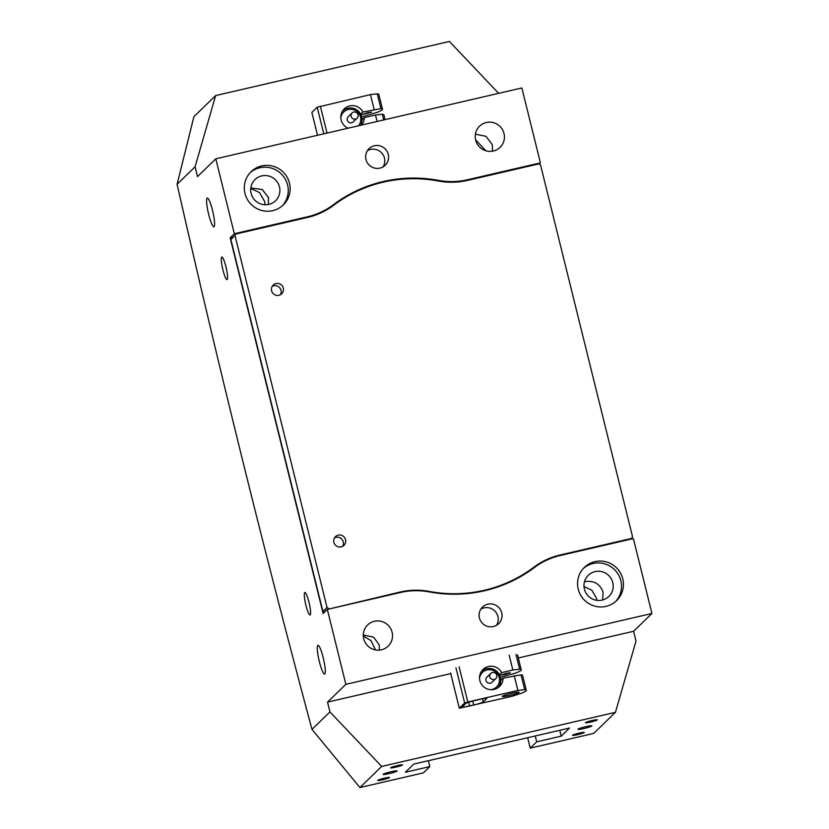 <?xml version="1.0" encoding="UTF-8"?>
<svg xmlns="http://www.w3.org/2000/svg" width="829" height="829" viewBox="0 0 829 829"><rect width="100%" height="100%" fill="white"/><g stroke="black" fill="none" stroke-linecap="round" stroke-linejoin="round"><path stroke-width="1.24" d="M583.917 728.515A7.233 0.684 166.1 0 0 591.885 725.852A7.233 0.684 166.1 0 0 585.823 726.66A7.233 0.684 166.1 0 0 577.854 729.323A7.233 0.684 166.1 0 0 583.917 728.515M389.143 773.602A7.233 0.684 166.1 0 0 397.122 770.939A7.233 0.684 166.1 0 0 391.06 771.747A7.233 0.684 166.1 0 0 383.081 774.41A7.233 0.684 166.1 0 0 389.143 773.602M493.348 626.548A11.565 11.368 45.8 0 0 500.581 609.916A11.565 11.368 45.8 0 0 482.519 607.066A11.565 11.368 45.8 0 0 493.348 626.548M496.519 625.284A11.565 11.368 45.8 0 0 480.841 609.149M379.9 168.121A11.565 11.368 45.8 0 0 387.133 151.489A11.565 11.368 45.8 0 0 369.071 148.64A11.565 11.368 45.8 0 0 379.9 168.121M383.071 166.857A11.565 11.368 45.8 0 0 367.392 150.723M272.762 210.649A23.139 22.746 45.8 0 0 287.228 177.406A23.139 22.746 45.8 0 0 251.104 171.696A23.139 22.746 45.8 0 0 272.762 210.649M282.368 205.789A23.139 22.746 45.8 0 0 259.778 167.779A23.139 22.746 45.8 0 0 250.171 172.65M606.03 606.372A23.139 22.746 45.8 0 0 620.496 573.119A23.139 22.746 45.8 0 0 584.372 567.409A23.139 22.746 45.8 0 0 606.03 606.372M615.636 601.502A23.139 22.746 45.8 0 0 593.056 563.502A23.139 22.746 45.8 0 0 583.45 568.362M308.979 602.269A11.565 1.834 -103 0 0 304.844 592.476A11.565 1.834 -103 0 0 305.922 605.232A11.565 1.834 -103 0 0 310.056 615.025A11.565 1.834 -103 0 0 308.979 602.269M225.965 266.834A11.565 1.834 -103 0 0 221.83 257.042A11.565 1.834 -103 0 0 222.908 269.798A11.565 1.834 -103 0 0 227.053 279.591A11.565 1.834 -103 0 0 225.965 266.834M212.545 210.525A14.756 2.332 -103 0 0 207.281 198.038A14.756 2.332 -103 0 0 208.659 214.296A14.756 2.332 -103 0 0 213.934 226.783A14.756 2.332 -103 0 0 212.545 210.525M475.38 134.184L485.991 136.298L492.364 144.785L492.426 151.199M485.794 150.754L475.545 139.707M250.824 187.965L262.213 189.499L268.472 197.571L268.347 204.504M265.073 204.763L264.586 201.354L259.467 192.535L250.762 188.452M323.227 657.77A14.756 2.332 -103 0 0 317.963 645.283A14.756 2.332 -103 0 0 319.341 661.542A14.756 2.332 -103 0 0 324.616 674.029A14.756 2.332 -103 0 0 323.227 657.77M584.683 581.689C593.751 580.279 599.875 583.72 603.046 592.03L602.683 599.968M596.932 600.362L596.559 598.331L591.896 590.289L583.989 586.486M382.811 779.757A6.072 0.57 166.1 0 0 389.506 777.519A6.072 0.57 166.1 0 0 384.418 778.193A6.072 0.57 166.1 0 0 377.713 780.431A6.072 0.57 166.1 0 0 382.811 779.757M395.785 767.146A6.072 0.57 166.1 0 0 402.49 764.908A6.072 0.57 166.1 0 0 397.392 765.592A6.072 0.57 166.1 0 0 390.697 767.83A6.072 0.57 166.1 0 0 395.785 767.146M590.559 722.059A6.072 0.57 166.1 0 0 597.253 719.821A6.072 0.57 166.1 0 0 592.155 720.505A6.072 0.57 166.1 0 0 585.461 722.743A6.072 0.57 166.1 0 0 590.559 722.059M577.585 734.67A6.072 0.57 166.1 0 0 584.279 732.432A6.072 0.57 166.1 0 0 579.181 733.105A6.072 0.57 166.1 0 0 572.487 735.344A6.072 0.57 166.1 0 0 577.585 734.67M215.799 158.816L521.866 87.967L540.404 162.878L467.442 179.769A71.729 70.506 -134.2 0 1 438.427 180.38A136.526 134.194 45.8 0 0 383.226 181.53A136.526 134.194 45.8 0 0 333.455 204.68A71.729 70.506 -134.2 0 1 307.31 216.835L234.338 233.737L215.799 158.816L197.489 176.608L195.064 166.826L215.644 95.573L193.903 116.682L177.085 184.297L195.064 166.826M363.289 634.931L373.661 637.2L379.154 644.817L379.371 650.112M381.433 649.791A14.756 14.497 45.8 0 0 390.656 628.589A14.756 14.497 45.8 0 0 367.63 624.952A14.756 14.497 45.8 0 0 381.433 649.791M375.537 649.926L370.957 640.599L363.299 635.967M493.348 151.013A14.756 14.497 45.8 0 0 502.571 129.821A14.756 14.497 45.8 0 0 479.535 126.184A14.756 14.497 45.8 0 0 493.348 151.013M595.067 571.606A14.756 14.497 -134.2 0 1 608.869 596.445A14.756 14.497 -134.2 0 1 585.844 592.797A14.756 14.497 -134.2 0 1 595.067 571.606M261.788 175.893A14.756 14.497 -134.2 0 1 275.591 200.722A14.756 14.497 -134.2 0 1 252.565 197.084A14.756 14.497 -134.2 0 1 261.788 175.893M651.915 613.481L345.859 684.329L327.32 609.419L400.283 592.528A71.729 70.506 -134.2 0 1 429.287 591.916A136.526 134.194 45.8 0 0 534.259 567.616A71.729 70.506 -134.2 0 1 560.414 555.461L633.377 538.57L651.915 613.481L633.605 631.273L636.019 641.055L615.439 712.318L593.709 733.427L530.218 748.141L536.715 741.841L561.192 736.173L569.596 728.017L413.775 764.089L405.381 772.245L429.868 766.576L423.381 772.877L359.931 787.55L311.973 729.375C264.264 551.565 219.302 369.879 177.085 184.297M530.218 748.141L527.648 737.727M539.14 164.111L540.404 162.878M215.644 95.573L449.422 41.45L498.633 93.345M615.439 712.318L381.661 766.442L359.931 787.55M234.338 233.737L230.141 237.809L323.113 613.491L327.32 609.419M381.661 766.442L329.952 711.914L311.973 729.375M329.952 711.914L327.538 702.122L345.859 684.329M428.417 760.701L429.868 766.576M559.741 730.297L561.192 736.173M535.254 735.965L536.715 741.841M633.605 631.273L518.301 657.967M450.748 673.604L327.538 702.122M232.752 237.208L230.141 237.809M450.593 672.993L459.307 708.215L511.794 696.35L520.747 693.479A34.704 3.264 166.1 0 0 526.28 690.194A34.704 3.264 166.1 0 0 524.695 689.645L521.026 674.827L503.037 678.195A11.855 11.658 -134.2 0 1 481.038 683.542A11.855 11.658 -134.2 0 1 488.447 666.495A11.855 11.658 -134.2 0 1 501.659 672.609L499.441 674.754M511.814 693.241A8.673 0.819 166.1 0 0 502.25 696.433A8.673 0.819 166.1 0 0 509.534 695.458A8.673 0.819 166.1 0 0 519.099 692.267A8.673 0.819 166.1 0 0 511.814 693.241M506.27 673.314L500.851 675.127L504.975 674.578L510.395 672.765L506.27 673.314M501.659 672.609L512.85 670.008L509.182 655.2M512.85 670.008L519.638 669.241L515.98 654.423M519.638 669.241A34.704 3.264 -13.9 0 1 521.234 669.791A34.704 3.264 -13.9 0 1 515.69 673.075L500.426 677.407M524.695 689.645L517.897 690.422L514.239 675.604M459.1 666.796L467.815 702.008L464.654 703.023L459.307 708.215M517.897 690.422L467.815 702.008M464.654 703.023L455.94 667.811M526.28 690.194L522.612 675.386A34.704 3.264 166.1 0 0 521.026 674.827M475.276 700.422A8.673 0.819 166.1 0 0 465.784 703.469L462.354 706.805A8.673 0.819 166.1 0 0 462.271 706.961A8.673 0.819 166.1 0 0 469.556 705.987L473.732 705.023A8.673 0.819 166.1 0 0 483.224 701.976L486.654 698.64A8.673 0.819 166.1 0 0 486.727 698.484A8.673 0.819 166.1 0 0 479.452 699.458L475.276 700.422M503.037 678.195L500.747 680.422M348.128 128.184A11.855 11.658 -134.2 0 1 349.714 105.905A11.855 11.658 -134.2 0 1 362.926 112.008L380.905 108.64A34.704 3.264 -13.9 0 1 382.501 109.2A34.704 3.264 -13.9 0 1 376.957 112.475L361.693 116.816M362.045 119.79L364.304 117.604A11.855 11.658 -134.2 0 1 361.558 125.075M367.537 112.723L362.118 114.537L371.661 112.174L367.537 112.723M385.081 119.635L383.879 114.785A34.704 3.264 166.1 0 0 382.293 114.236L383.703 119.946M382.293 114.236L375.506 115.013L377.102 121.48M323.787 133.821L317.206 107.21L370.449 94.599L374.117 109.418M317.517 135.272L311.859 112.402L317.206 107.21M375.506 115.013L364.304 117.604M320.367 106.195L327.02 133.075M370.449 94.599L377.247 93.832L380.905 108.64M377.247 93.832A34.704 3.264 -13.9 0 1 378.832 94.382L382.501 109.2M360.677 114.184L362.926 112.008M341.154 546.871A6.072 5.969 45.8 0 0 344.957 538.135A6.072 5.969 45.8 0 0 335.476 536.643A6.072 5.969 45.8 0 0 341.154 546.871M342.636 546.311A6.072 5.969 45.8 0 0 334.481 537.907M278.896 295.29A6.072 5.969 45.8 0 0 282.699 286.565A6.072 5.969 45.8 0 0 273.218 285.062A6.072 5.969 45.8 0 0 278.896 295.29M280.378 294.73A6.072 5.969 45.8 0 0 272.223 286.337M236.078 233.975L230.908 239.705L236.078 233.975L307.372 217.478A72.31 71.076 45.8 0 0 333.735 205.219A135.946 133.624 -134.2 0 1 383.288 182.162A135.946 133.624 -134.2 0 1 438.261 181.012A72.31 71.076 45.8 0 0 467.504 180.401L538.798 163.904L540.539 164.971L632.537 536.746L631.491 538.467L560.197 554.974A72.31 71.076 45.8 0 0 533.835 567.233A135.946 133.624 -134.2 0 1 429.308 591.429A72.31 71.076 45.8 0 0 400.065 592.041L328.046 609.253M324.305 612.341L322.916 611.47L327.03 607.47L328.771 608.548M630.776 539.171L631.491 538.467M327.03 607.47L235.032 235.695M322.916 611.47L230.908 239.705M354.273 119.127A3.617 3.554 -134.2 0 1 352.066 112.962A3.617 3.554 -134.2 0 1 357.962 114.402A3.617 3.554 -134.2 0 1 354.273 119.127M357.112 118.153L353.289 121.863A3.617 3.554 -134.2 0 1 347.403 120.423A3.617 3.554 -134.2 0 1 348.253 116.671L352.066 112.962M340.812 117.853A10.124 9.948 -134.2 0 1 360.024 115.552A10.124 9.948 -134.2 0 1 358.522 125.78M360.542 125.314A11.565 11.368 45.8 0 0 342.387 111.293L342.522 111.159M491.131 678.847A3.617 3.554 -134.2 0 1 490.768 673.417A3.617 3.554 -134.2 0 1 495.441 673.189A3.617 3.554 -134.2 0 1 495.804 678.609A3.617 3.554 -134.2 0 1 491.131 678.847M495.804 678.609L491.991 682.319A3.617 3.554 -134.2 0 1 487.317 682.547A3.617 3.554 -134.2 0 1 486.955 677.127L490.768 673.417M479.535 678.143A10.124 9.948 -134.2 0 1 495.493 671.801A10.124 9.948 -134.2 0 1 490.758 689.697M497.504 688.049A11.565 11.368 45.8 0 0 496.167 670.848A11.565 11.368 45.8 0 0 481.38 671.449M330.678 207.385L333.455 204.68M306.44 217.685L307.31 216.835M437.847 180.94L438.427 180.38M466.572 180.608L467.442 179.769M482.437 698.826L483.224 701.976M472.748 701.054L473.732 705.023M468.634 702.256L469.556 705.987M399.35 592.745L400.065 592.041M530.985 570L533.835 567.233M559.461 555.679L560.197 554.974M521.234 669.791L517.565 654.983"/></g></svg>
